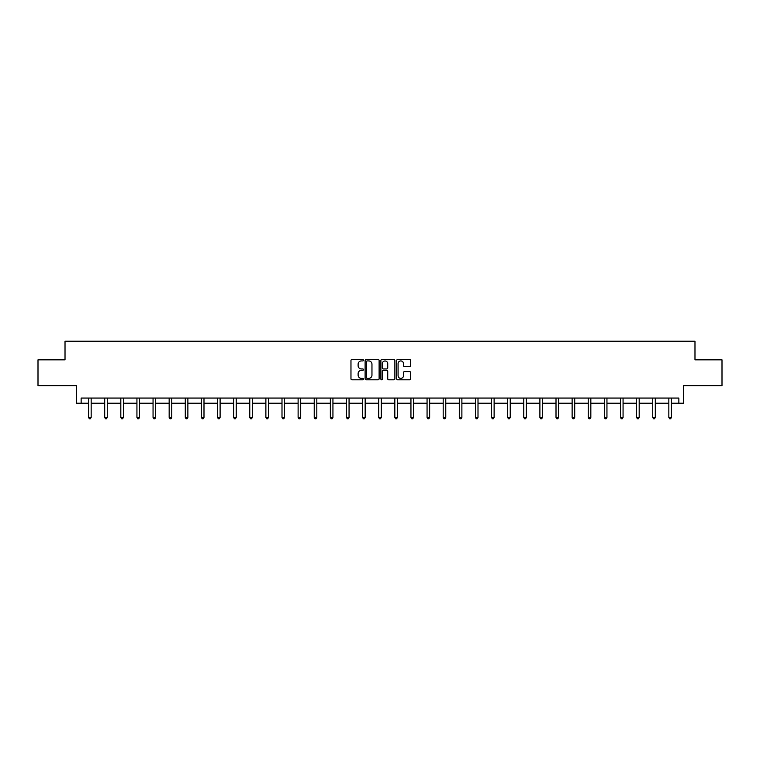 <?xml version="1.0" encoding="UTF-8"?>
<svg xmlns="http://www.w3.org/2000/svg" width="760" height="760" viewBox="0 0 760 760"><rect width="100%" height="100%" fill="white"/><g stroke="black" fill="none" stroke-linecap="round" stroke-linejoin="round"><path stroke-width="1.14" d="M363.47 360.221A0.712 0.712 0 0 0 362.757 359.518L351.984 359.518A1.016 1.016 0 0 0 350.968 360.525L350.968 378.784A1.016 1.016 0 0 0 351.984 379.8L362.757 379.8A0.712 0.712 0 0 0 363.47 379.088A0.712 0.712 0 0 0 362.757 378.375L361.361 378.375A3.249 3.249 0 0 1 358.122 375.136L358.122 373.616A3.249 3.249 0 0 1 361.361 370.367L362.757 370.367A0.712 0.712 0 0 0 363.47 369.654A0.712 0.712 0 0 0 362.757 368.952L361.361 368.952A3.249 3.249 0 0 1 358.122 365.702L358.122 364.183A3.249 3.249 0 0 1 361.361 360.933L362.757 360.933A0.712 0.712 0 0 0 363.47 360.221M81.139 403.237L81.139 398.069L678.861 398.069L678.861 403.237L683.563 403.237L683.563 385.671L722 385.671L722 359.841L694.982 359.841L694.982 341.24L65.018 341.24L65.018 359.841L38 359.841L38 385.671L76.437 385.671L76.437 403.237L88.578 403.237M409.64 366.662A1.016 1.016 0 0 0 410.656 365.655L410.656 360.525A1.016 1.016 0 0 0 409.64 359.518L397.67 359.518A1.016 1.016 0 0 0 396.653 360.525L396.653 378.784A1.016 1.016 0 0 0 397.67 379.8L409.64 379.8A1.016 1.016 0 0 0 410.656 378.784L410.656 372.599A1.016 1.016 0 0 0 409.64 371.583L404.519 371.583A1.016 1.016 0 0 0 403.503 372.599L403.503 375.668A2.717 2.717 0 0 1 400.795 378.375A2.717 2.717 0 0 1 398.078 375.668L398.078 363.651A2.717 2.717 0 0 1 400.795 360.933A2.717 2.717 0 0 1 403.503 363.651L403.503 365.655A1.016 1.016 0 0 0 404.519 366.662L409.64 366.662M379.116 360.525A1.016 1.016 0 0 0 378.1 359.518L366.13 359.518A1.016 1.016 0 0 0 365.113 360.525L365.113 378.784A1.016 1.016 0 0 0 366.13 379.8L378.1 379.8A1.016 1.016 0 0 0 379.116 378.784L379.116 360.525M381.9 359.518L393.87 359.518A1.016 1.016 0 0 1 394.887 360.525L394.887 378.784A1.016 1.016 0 0 1 393.87 379.8L388.749 379.8A1.016 1.016 0 0 1 387.733 378.784L387.733 371.383A1.016 1.016 0 0 0 386.716 370.367L383.325 370.367A1.016 1.016 0 0 0 382.308 371.383L382.308 379.088A0.712 0.712 0 0 1 381.596 379.8A0.712 0.712 0 0 1 380.883 379.088L380.883 360.525A1.016 1.016 0 0 1 381.9 359.518M91.162 403.237L104.699 403.237M107.274 403.237L120.811 403.237M123.395 403.237L136.933 403.237M139.517 403.237L153.055 403.237M155.629 403.237L169.166 403.237M171.75 403.237L185.288 403.237M187.872 403.237L201.409 403.237M203.993 403.237L217.521 403.237M220.105 403.237L233.643 403.237M236.227 403.237L249.764 403.237M252.348 403.237L265.876 403.237M268.46 403.237L281.998 403.237M284.582 403.237L298.12 403.237M300.703 403.237L314.231 403.237M316.815 403.237L330.353 403.237M332.937 403.237L346.474 403.237M349.058 403.237L362.587 403.237M365.17 403.237L378.708 403.237M381.292 403.237L394.829 403.237M397.413 403.237L410.941 403.237M413.526 403.237L427.063 403.237M429.647 403.237L443.184 403.237M445.769 403.237L459.296 403.237M461.88 403.237L475.418 403.237M478.002 403.237L491.539 403.237M494.123 403.237L507.651 403.237M510.236 403.237L523.773 403.237M526.357 403.237L539.894 403.237M542.478 403.237L556.006 403.237M558.591 403.237L572.128 403.237M574.712 403.237L588.25 403.237M590.833 403.237L604.371 403.237M606.945 403.237L620.483 403.237M623.067 403.237L636.605 403.237M639.188 403.237L652.726 403.237M655.3 403.237L668.838 403.237M671.422 403.237L678.861 403.237M367.251 360.933A0.712 0.712 0 0 0 366.538 361.646L366.538 377.673A0.712 0.712 0 0 0 367.251 378.375L368.714 378.375A3.249 3.249 0 0 0 371.963 375.136L371.963 364.183A3.249 3.249 0 0 0 368.714 360.933L367.251 360.933M387.733 363.698A2.717 2.717 0 0 0 385.016 360.99A2.717 2.717 0 0 0 382.308 363.698L382.308 367.935A1.016 1.016 0 0 0 383.325 368.952L386.716 368.952A1.016 1.016 0 0 0 387.733 367.935L387.733 363.698M91.295 398.069L91.238 398.221A1.036 1.036 0 0 0 91.162 398.61L91.162 417.411L88.578 417.411L88.578 398.61A1.036 1.036 0 0 0 88.502 398.221L88.445 398.069M91.162 417.411L90.383 418.76L89.347 418.76L88.578 417.411M107.416 398.069L107.35 398.221A1.036 1.036 0 0 0 107.274 398.61L107.274 417.411L104.699 417.411L104.699 398.61A1.036 1.036 0 0 0 104.623 398.221L104.557 398.069M107.274 417.411L106.504 418.76L105.469 418.76L104.699 417.411M123.528 398.069L123.471 398.221A1.036 1.036 0 0 0 123.395 398.61L123.395 417.411L120.811 417.411L120.811 398.61A1.036 1.036 0 0 0 120.736 398.221L120.678 398.069M123.395 417.411L122.626 418.76L121.59 418.76L120.811 417.411M139.65 398.069L139.593 398.221A1.036 1.036 0 0 0 139.517 398.61L139.517 417.411L136.933 417.411L136.933 398.61A1.036 1.036 0 0 0 136.857 398.221L136.8 398.069M139.517 417.411L138.738 418.76L137.702 418.76L136.933 417.411M155.772 398.069L155.705 398.221A1.036 1.036 0 0 0 155.629 398.61L155.629 417.411L153.055 417.411L153.055 398.61A1.036 1.036 0 0 0 152.978 398.221L152.912 398.069M155.629 417.411L154.859 418.76L153.824 418.76L153.055 417.411M171.883 398.069L171.827 398.221A1.036 1.036 0 0 0 171.75 398.61L171.75 417.411L169.166 417.411L169.166 398.61A1.036 1.036 0 0 0 169.09 398.221L169.034 398.069M171.75 417.411L170.981 418.76L169.945 418.76L169.166 417.411M188.005 398.069L187.948 398.221A1.036 1.036 0 0 0 187.872 398.61L187.872 417.411L185.288 417.411L185.288 398.61A1.036 1.036 0 0 0 185.212 398.221L185.155 398.069M187.872 417.411L187.093 418.76L186.057 418.76L185.288 417.411M204.126 398.069L204.06 398.221A1.036 1.036 0 0 0 203.993 398.61L203.993 417.411L201.409 417.411L201.409 398.61A1.036 1.036 0 0 0 201.333 398.221L201.267 398.069M203.993 417.411L203.214 418.76L202.179 418.76L201.409 417.411M220.238 398.069L220.181 398.221A1.036 1.036 0 0 0 220.105 398.61L220.105 417.411L217.521 417.411L217.521 398.61A1.036 1.036 0 0 0 217.445 398.221L217.388 398.069M220.105 417.411L219.336 418.76L218.3 418.76L217.521 417.411M236.36 398.069L236.303 398.221A1.036 1.036 0 0 0 236.227 398.61L236.227 417.411L233.643 417.411L233.643 398.61A1.036 1.036 0 0 0 233.567 398.221L233.51 398.069M236.227 417.411L235.448 418.76L234.422 418.76L233.643 417.411M252.481 398.069L252.415 398.221A1.036 1.036 0 0 0 252.348 398.61L252.348 417.411L249.764 417.411L249.764 398.61A1.036 1.036 0 0 0 249.688 398.221L249.622 398.069M252.348 417.411L251.569 418.76L250.534 418.76L249.764 417.411M268.594 398.069L268.536 398.221A1.036 1.036 0 0 0 268.46 398.61L268.46 417.411L265.876 417.411L265.876 398.61A1.036 1.036 0 0 0 265.8 398.221L265.743 398.069M268.46 417.411L267.691 418.76L266.655 418.76L265.876 417.411M284.715 398.069L284.658 398.221A1.036 1.036 0 0 0 284.582 398.61L284.582 417.411L281.998 417.411L281.998 398.61A1.036 1.036 0 0 0 281.922 398.221L281.865 398.069M284.582 417.411L283.803 418.76L282.777 418.76L281.998 417.411M300.837 398.069L300.77 398.221A1.036 1.036 0 0 0 300.703 398.61L300.703 417.411L298.12 417.411L298.12 398.61A1.036 1.036 0 0 0 298.043 398.221L297.977 398.069M300.703 417.411L299.924 418.76L298.889 418.76L298.12 417.411M316.958 398.069L316.891 398.221A1.036 1.036 0 0 0 316.815 398.61L316.815 417.411L314.231 417.411L314.231 398.61A1.036 1.036 0 0 0 314.155 398.221L314.099 398.069M316.815 417.411L316.046 418.76L315.01 418.76L314.231 417.411M333.07 398.069L333.013 398.221A1.036 1.036 0 0 0 332.937 398.61L332.937 417.411L330.353 417.411L330.353 398.61A1.036 1.036 0 0 0 330.277 398.221L330.22 398.069M332.937 417.411L332.158 418.76L331.132 418.76L330.353 417.411M349.191 398.069L349.125 398.221A1.036 1.036 0 0 0 349.058 398.61L349.058 417.411L346.474 417.411L346.474 398.61A1.036 1.036 0 0 0 346.398 398.221L346.332 398.069M349.058 417.411L348.279 418.76L347.244 418.76L346.474 417.411M365.313 398.069L365.247 398.221A1.036 1.036 0 0 0 365.17 398.61L365.17 417.411L362.587 417.411L362.587 398.61A1.036 1.036 0 0 0 362.52 398.221L362.453 398.069M365.17 417.411L364.401 418.76L363.365 418.76L362.587 417.411M381.425 398.069L381.368 398.221A1.036 1.036 0 0 0 381.292 398.61L381.292 417.411L378.708 417.411L378.708 398.61A1.036 1.036 0 0 0 378.632 398.221L378.575 398.069M381.292 417.411L380.513 418.76L379.487 418.76L378.708 417.411M397.546 398.069L397.48 398.221A1.036 1.036 0 0 0 397.413 398.61L397.413 417.411L394.829 417.411L394.829 398.61A1.036 1.036 0 0 0 394.753 398.221L394.687 398.069M397.413 417.411L396.634 418.76L395.599 418.76L394.829 417.411M413.668 398.069L413.601 398.221A1.036 1.036 0 0 0 413.526 398.61L413.526 417.411L410.941 417.411L410.941 398.61A1.036 1.036 0 0 0 410.875 398.221L410.808 398.069M413.526 417.411L412.756 418.76L411.72 418.76L410.941 417.411M429.78 398.069L429.723 398.221A1.036 1.036 0 0 0 429.647 398.61L429.647 417.411L427.063 417.411L427.063 398.61A1.036 1.036 0 0 0 426.987 398.221L426.93 398.069M429.647 417.411L428.868 418.76L427.842 418.76L427.063 417.411M445.901 398.069L445.844 398.221A1.036 1.036 0 0 0 445.769 398.61L445.769 417.411L443.184 417.411L443.184 398.61A1.036 1.036 0 0 0 443.108 398.221L443.042 398.069M445.769 417.411L444.99 418.76L443.954 418.76L443.184 417.411M462.023 398.069L461.956 398.221A1.036 1.036 0 0 0 461.88 398.61L461.88 417.411L459.296 417.411L459.296 398.61A1.036 1.036 0 0 0 459.23 398.221L459.163 398.069M461.88 417.411L461.111 418.76L460.075 418.76L459.296 417.411M478.135 398.069L478.078 398.221A1.036 1.036 0 0 0 478.002 398.61L478.002 417.411L475.418 417.411L475.418 398.61A1.036 1.036 0 0 0 475.342 398.221L475.285 398.069M478.002 417.411L477.223 418.76L476.197 418.76L475.418 417.411M494.256 398.069L494.2 398.221A1.036 1.036 0 0 0 494.123 398.61L494.123 417.411L491.539 417.411L491.539 398.61A1.036 1.036 0 0 0 491.464 398.221L491.406 398.069M494.123 417.411L493.344 418.76L492.309 418.76L491.539 417.411M510.378 398.069L510.311 398.221A1.036 1.036 0 0 0 510.236 398.61L510.236 417.411L507.651 417.411L507.651 398.61A1.036 1.036 0 0 0 507.585 398.221L507.519 398.069M510.236 417.411L509.466 418.76L508.431 418.76L507.651 417.411M526.49 398.069L526.433 398.221A1.036 1.036 0 0 0 526.357 398.61L526.357 417.411L523.773 417.411L523.773 398.61A1.036 1.036 0 0 0 523.697 398.221L523.64 398.069M526.357 417.411L525.578 418.76L524.552 418.76L523.773 417.411M542.611 398.069L542.554 398.221A1.036 1.036 0 0 0 542.478 398.61L542.478 417.411L539.894 417.411L539.894 398.61A1.036 1.036 0 0 0 539.818 398.221L539.761 398.069M542.478 417.411L541.7 418.76L540.664 418.76L539.894 417.411M558.733 398.069L558.667 398.221A1.036 1.036 0 0 0 558.591 398.61L558.591 417.411L556.006 417.411L556.006 398.61A1.036 1.036 0 0 0 555.94 398.221L555.873 398.069M558.591 417.411L557.821 418.76L556.785 418.76L556.006 417.411M574.845 398.069L574.788 398.221A1.036 1.036 0 0 0 574.712 398.61L574.712 417.411L572.128 417.411L572.128 398.61A1.036 1.036 0 0 0 572.052 398.221L571.995 398.069M574.712 417.411L573.942 418.76L572.907 418.76L572.128 417.411M590.966 398.069L590.909 398.221A1.036 1.036 0 0 0 590.833 398.61L590.833 417.411L588.25 417.411L588.25 398.61A1.036 1.036 0 0 0 588.173 398.221L588.116 398.069M590.833 417.411L590.054 418.76L589.019 418.76L588.25 417.411M607.088 398.069L607.021 398.221A1.036 1.036 0 0 0 606.945 398.61L606.945 417.411L604.371 417.411L604.371 398.61A1.036 1.036 0 0 0 604.295 398.221L604.228 398.069M606.945 417.411L606.176 418.76L605.14 418.76L604.371 417.411M623.2 398.069L623.143 398.221A1.036 1.036 0 0 0 623.067 398.61L623.067 417.411L620.483 417.411L620.483 398.61A1.036 1.036 0 0 0 620.407 398.221L620.35 398.069M623.067 417.411L622.297 418.76L621.262 418.76L620.483 417.411M639.322 398.069L639.264 398.221A1.036 1.036 0 0 0 639.188 398.61L639.188 417.411L636.605 417.411L636.605 398.61A1.036 1.036 0 0 0 636.528 398.221L636.471 398.069M639.188 417.411L638.409 418.76L637.374 418.76L636.605 417.411M655.443 398.069L655.376 398.221A1.036 1.036 0 0 0 655.3 398.61L655.3 417.411L652.726 417.411L652.726 398.61A1.036 1.036 0 0 0 652.65 398.221L652.583 398.069M655.3 417.411L654.531 418.76L653.495 418.76L652.726 417.411M671.555 398.069L671.498 398.221A1.036 1.036 0 0 0 671.422 398.61L671.422 417.411L668.838 417.411L668.838 398.61A1.036 1.036 0 0 0 668.762 398.221L668.705 398.069M671.422 417.411L670.653 418.76L669.617 418.76L668.838 417.411"/></g></svg>
